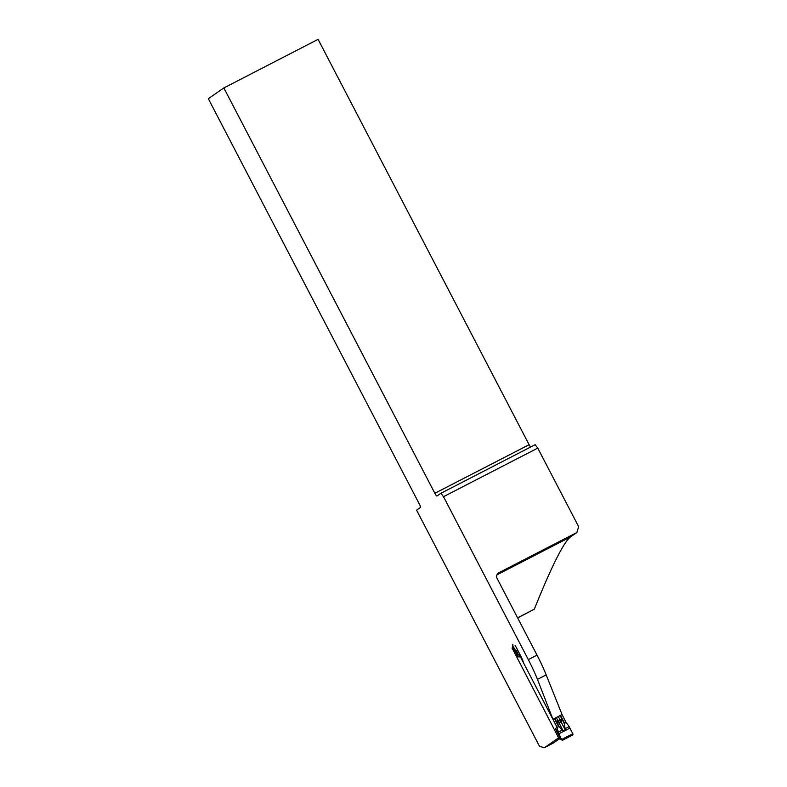 <?xml version="1.0" encoding="UTF-8"?>
<svg xmlns="http://www.w3.org/2000/svg" width="787" height="787" viewBox="0 0 787 787"><rect width="100%" height="100%" fill="white"/><g stroke="black" fill="none" stroke-linecap="round" stroke-linejoin="round"><path stroke-width="1.18" d="M512.426 647.317L517.187 655.109A4.329 4.24 2.7 0 0 517.62 655.699L514.6 650.564M523.296 662.123A8.647 1.505 -117.3 0 0 520.699 655.935L516.715 648.262A8.647 1.505 -117.3 0 0 515.091 645.379M537.462 679.368A43.246 7.526 -117.3 0 0 528.313 659.614L537.019 655.128A43.246 7.526 62.7 0 1 546.168 674.882L537.462 679.368L552.966 719.328M558.613 737.852L544.456 747.65L539.577 746.43L416.569 510.124L420.622 507.32L419.933 505.185L208.319 98.69L223.852 87.937L434.857 493.292A3.463 0.6 62.7 0 0 436.942 496.017A3.463 0.6 62.7 0 1 436.942 496.017L440.887 493.292L443.504 496.695L528.313 659.614M544.456 747.65L553.163 743.164L559.252 738.944M537.019 655.128L497.128 578.494A4.329 4.26 -124.7 0 1 498.919 572.71L576.891 532.504L570.467 536.95C563.61 542.292 551.559 566.365 534.314 609.187L517.59 617.805M546.168 674.882L562.066 714.566L553.359 719.052M440.887 493.292L535.13 444.704L537.757 448.108L578.681 526.719L576.891 532.504M517.659 617.943L534.314 609.187M434.857 493.292L529.11 444.694L318.096 39.35L223.852 87.937M529.11 444.694A3.463 0.6 -117.3 0 0 530.605 447.036M537.757 448.108L443.504 496.695M560.147 715.629L554.805 718.374M558.75 735.373L555.612 729.106L556.694 726.549L556.97 727.139L559.124 726.706L563.148 730.867L565.194 729.805L564.456 723.951L560.118 715.57M558.327 716.563L559.901 719.613C561.652 719.731 562.075 720.558 561.18 722.063L559.134 723.125C557.639 722.84 557.216 722.023 557.865 720.666L559.901 719.613A1.771 0.679 -110.4 0 0 560.177 720.174L558.131 721.226L558.829 722.584L560.875 721.531L560.177 720.174M557.875 733.484L556.281 729.982A4.329 4.269 114.2 0 0 556.527 730.68L560.531 739.082L562.548 740.223L572.611 735.068L573.054 734.173L569.886 728.132L558.947 733.769L558.298 732.195L562.272 730.149M560.492 715.373L564.564 723.223L566.099 722.436L562.007 714.606M564.564 723.223L564.456 723.951M565.214 728.634L569.178 726.578L566.099 722.436M569.178 726.578L569.886 728.132M561.416 738.718L560.492 739.367A30.27 0.679 152.5 0 0 560.659 739.278M560.472 739.377L558.829 738.255L512.062 647.957M573.054 734.173L561.77 739.987L562.548 740.223M561.584 739.731L558.947 733.769M520.758 656.053L520.128 656.378L556.694 726.549M520.453 656.948L517.994 656.85L515.593 652.275M556.97 727.139L558.298 732.195M556.517 730.72A4.329 3.286 156.9 0 1 556.458 730.592A4.329 3.286 156.9 0 1 556.281 729.982L557.462 729.549M557.826 731.103L556.527 730.68A4.329 0.767 154.3 0 0 556.537 730.769A4.329 0.767 154.3 0 0 556.557 730.798L560.619 739.209M512.858 644.268L512.888 645.674M512.671 644.405L512.416 645.173M518.436 651.567L516.774 652.423L520.128 656.378M516.774 652.423L512.524 645.478M518.446 654.607L517.62 655.699A4.329 3.158 -31.7 0 1 517.226 655.227A4.329 4.329 0 0 1 517.128 655.069A4.329 0.58 -29.3 0 0 517.187 655.109L517.384 653.426M517.118 655.04A4.329 0.58 -29.3 0 0 517.128 655.069L512.632 647.071M563.148 730.867L559.134 723.125A1.771 1.19 -107.6 0 0 558.829 722.584M560.875 721.531A1.771 0.679 55 0 0 561.18 722.063L565.194 729.805M556.281 717.616L557.865 720.666A1.771 1.2 54.2 0 1 558.131 721.226M498.919 572.71L498.023 573.32M496.951 574.854L570.467 536.95M554.776 718.324L559.124 726.706M561.505 739.564L572.838 733.73M561.042 739.554L562.213 739.967M559.301 739.013L560.265 738.344M513.114 647.76L512.14 648.429M558.504 726.352L554.432 718.501M512.77 644.986L512.435 646.176M515.869 651.016L517.669 650.082M562.125 740.193L560.708 739.347M512.465 646.678L512.406 644.917"/></g></svg>
